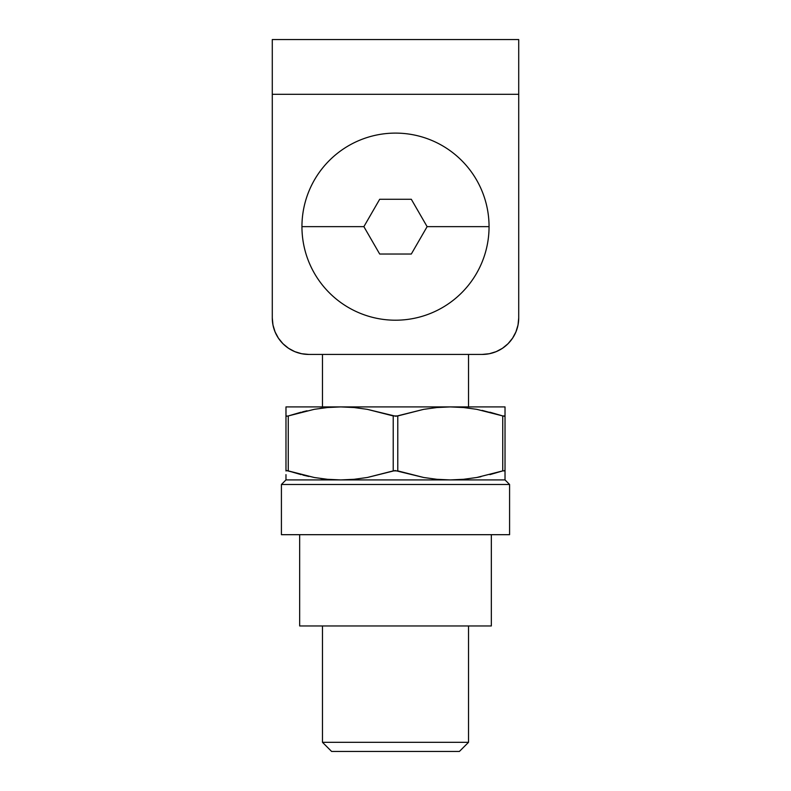 <?xml version="1.0" encoding="UTF-8"?>
<svg xmlns="http://www.w3.org/2000/svg" width="791" height="791" viewBox="0 0 791 791"><rect width="100%" height="100%" fill="white"/><g stroke="black" fill="none" stroke-linecap="round" stroke-linejoin="round"><path stroke-width="1.19" d="M288.507 348.277L282.98 343.739L288.507 348.277L282.98 343.739L288.507 348.277L294.825 351.649L301.668 353.725L294.825 351.649L301.668 353.725L308.797 354.427L482.203 354.427L308.797 354.427A36.505 36.505 0 0 1 272.282 317.923L272.282 94.307L272.282 317.923L272.984 325.042L272.282 317.923L272.984 325.042L275.07 331.894L278.442 338.202L275.07 331.894L278.442 338.202L275.07 331.894L272.984 325.042L275.07 331.894M496.175 351.649L489.332 353.725L496.175 351.649L502.493 348.277L508.02 343.739L502.493 348.277L508.02 343.739L512.558 338.202L515.93 331.894L512.558 338.202L515.93 331.894L512.558 338.202L508.02 343.739L512.558 338.202M518.016 325.042L518.718 317.923L518.016 325.042L515.93 331.894L518.016 325.042L518.718 317.923A36.505 36.505 0 0 1 482.203 354.427L489.332 353.725M282.98 343.739L278.442 338.202L282.98 343.739M518.718 39.55L272.282 39.55L272.282 94.307L518.718 94.307L518.718 317.923L518.718 39.55L518.718 94.307L272.282 94.307L272.282 39.55L518.718 39.55M322.481 742.324L331.607 751.45L459.393 751.45L468.519 742.324L322.481 742.324L468.519 742.324L468.519 625.958L468.519 742.324L459.393 751.45L331.607 751.45L322.481 742.324L322.481 625.958L322.481 742.324M468.519 406.91L468.519 354.427L468.519 406.91M322.481 354.427L322.481 406.91L322.481 354.427M322.145 408.116L319.871 408.423M322.115 478.713L320.731 478.535M489.056 226.651A93.556 93.556 0 0 1 395.5 320.207A93.556 93.556 0 0 1 301.944 226.651A93.556 93.556 0 0 0 395.5 320.207A93.556 93.556 0 0 0 489.056 226.651L427.12 226.651L411.31 254.03L379.69 254.03L363.88 226.651L301.944 226.651L363.88 226.651L379.69 199.273L411.31 199.273L427.12 226.651L489.056 226.651A93.556 93.556 0 0 0 395.5 133.106A93.556 93.556 0 0 0 301.944 226.651A93.556 93.556 0 0 1 395.5 133.106A93.556 93.556 0 0 1 489.056 226.651M411.31 199.273L427.12 226.651L411.31 254.03L379.69 254.03L363.88 226.651L379.69 199.273L411.31 199.273M476.835 477.487L502.74 470.892L476.795 477.497L463.605 479.297L450.257 479.919L505.024 479.919L509.582 484.488L505.024 479.919L285.976 479.919L281.418 484.488L509.582 484.488L281.418 484.488L281.418 534.686L509.582 534.686L509.582 484.488L509.582 534.686L281.418 534.686L281.418 484.488L285.976 479.919L340.743 479.919L327.494 479.306L314.314 477.517L288.26 470.892L301.163 474.64L288.26 470.892L288.26 415.937L314.314 409.313L327.494 407.523L340.743 406.91L354.071 407.533L367.35 409.352L393.216 415.937L393.216 470.892L367.35 477.487L354.071 479.306L340.743 479.919L450.257 479.919L436.939 479.306L423.758 477.507L397.784 470.892L397.784 415.937L423.729 409.333L436.919 407.533L450.257 406.91L463.585 407.533L476.765 409.333L502.74 415.937L482.105 410.381M491.33 625.958L491.33 534.686L491.33 625.958L299.67 625.958L491.33 625.958M299.67 534.686L299.67 625.958L299.67 534.686M505.024 478.753L505.024 479.919L285.976 479.919L285.976 474.64M302.469 411.864L307.056 410.776M301.213 412.18L288.26 415.937L314.314 409.313L327.494 407.523L340.743 406.91L354.071 407.533L367.35 409.352L395.876 416.274L423.729 409.333L436.919 407.533L450.257 406.91L463.585 407.533L476.765 409.333L502.74 415.937L502.74 470.892L476.795 477.497L463.605 479.297L450.257 479.919L436.939 479.306L423.758 477.507L395.124 470.556L367.35 477.487L354.071 479.306L340.743 479.919L327.494 479.306L314.314 477.517L286.411 470.556M308.856 476.449L302.844 475.065M285.976 479.919L505.024 479.919L505.024 412.18M505.024 415.809L505.024 406.91L285.976 406.91L285.976 470.892L286.589 470.546L285.976 470.981M505.024 476.133L505.024 470.892L502.74 470.892L505.024 470.892L505.024 415.937L502.74 415.937L489.876 412.2M505.024 473.325L505.024 474.64M489.896 474.63L502.74 470.892L502.74 415.937L504.589 416.274M476.874 477.487L480.948 476.696M505.024 479.306L505.024 477.507M287.706 416.106L285.976 415.937L287.706 416.106M285.976 408.077L285.976 415.937L286.589 416.284L285.976 415.937L285.976 470.892M285.976 410.697L285.976 409.333M285.976 413.505L285.976 412.19M301.193 412.18L288.26 415.937L288.26 470.892L286.589 470.546M505.024 406.91L285.976 406.91M504.411 416.284L505.024 415.937M505.024 470.892L504.411 470.546L505.024 470.892M393.216 415.937L393.216 470.892L397.784 470.892L397.784 415.937L393.216 415.937"/></g></svg>
